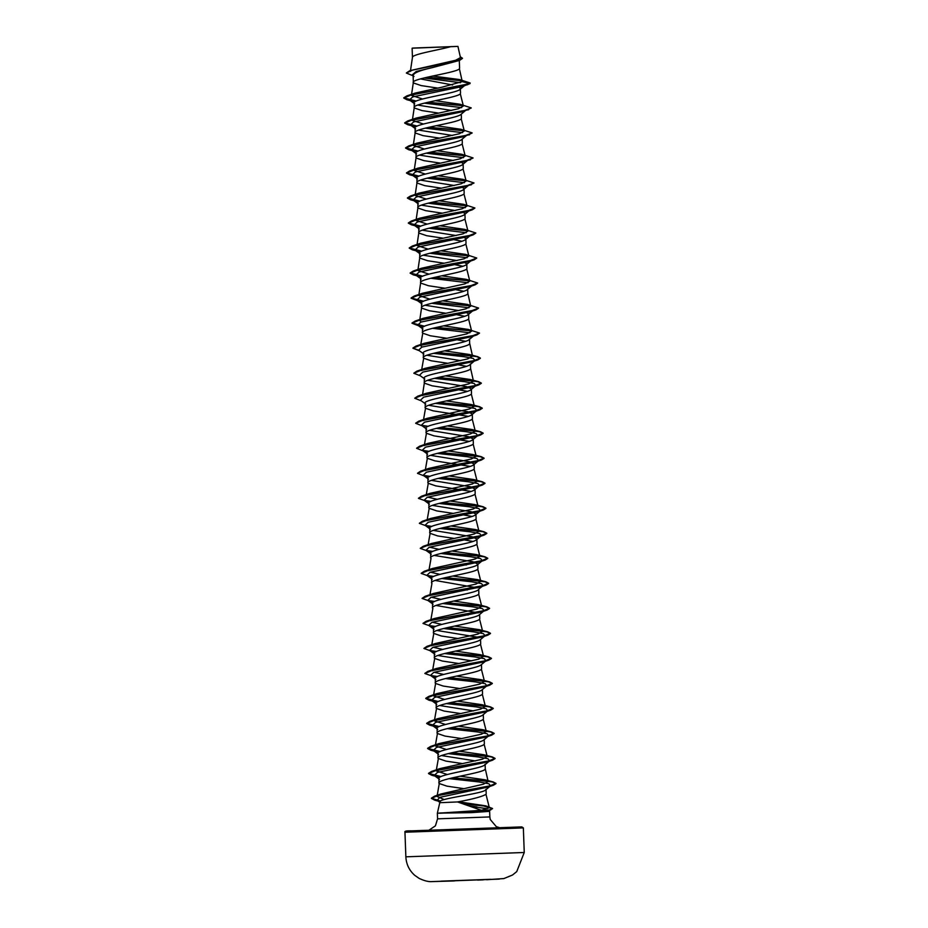 <?xml version="1.0" encoding="UTF-8"?>
<svg xmlns="http://www.w3.org/2000/svg" width="928" height="928" viewBox="0 0 928 928"><rect width="100%" height="100%" fill="white"/><g stroke="black" fill="none" stroke-linecap="round" stroke-linejoin="round"><path stroke-width="1.39" d="M490.924 879.315L441.055 881.148M498.533 879.129L433.156 881.554L498.533 879.129M456.843 46.423L413.865 48.024M457.539 801.943L439.768 802.708L437.355 813.264L481.435 810.33L457.539 801.943C472.77 799.147 482.247 796.607 485.994 794.31L489.346 807.754L485.75 805.852L458.409 801.757M470.357 806.328L487.212 808.682M439.663 813.125L471.436 812.65L489.648 811.35L489.845 816.93L437.564 818.844L435.418 825.85L429.084 830.108M486.191 793.776L486.028 789.241L485.53 790.088L490.564 785.842L488.024 787.048L439.849 797.338L437.088 800.377L439.907 801.525M485.831 789.774C483.407 793.869 434.339 798.799 439.976 802.43M412.45 57.443L412.113 48.21L457.945 46.4L460.462 57.617L455.59 60.274L409.793 70.69L456.854 61.028L462.492 58.267L460.276 56.782M412.925 75.725L406.36 73.057L412.577 70.076L459.592 60.413L433.016 67.454C419.236 70.493 412.67 73.312 413.343 75.876M422.542 99.006L411.429 95.364L415.002 93.125L406.812 95.92L470.02 83.613L462.26 81.618L459.395 68.776C456.889 72.883 407.926 78.892 413.598 83.01L421.15 85.585L437.471 88.044M464.151 85.91L460.149 89.25C457.608 93.368 408.691 99.366 414.352 103.495M423.458 124.027L412.345 120.373L415.918 118.146L458.548 108.715L463.385 106.001L460.311 93.786C457.806 97.904 408.842 103.913 414.514 108.031L422.066 110.606L438.387 113.065M461.065 114.272C458.56 118.378 409.573 124.398 415.268 128.505M424.374 149.048L413.262 145.394L416.846 143.167L459.464 133.725L464.302 131.01L461.228 118.807C458.722 122.925 409.758 128.922 415.431 133.052L422.982 135.627L439.304 138.086M416.185 153.526C410.536 149.396 459.43 143.411 461.982 139.293L466.285 135.65M425.291 174.07L414.178 170.416L417.762 168.188L460.381 158.746L465.218 156.032L462.144 143.828C459.638 147.935 410.675 153.944 416.347 158.062L423.899 160.648L440.22 163.108M461.784 162.539L463.095 163.78L462.596 164.616L467.202 160.672M462.898 164.314C460.404 168.42 411.44 174.429 417.101 178.547M426.207 199.079L415.106 195.437L418.679 193.21L461.297 183.767L466.134 181.053L463.06 168.85C460.555 172.956 411.591 178.965 417.264 183.083L424.815 185.67L441.136 188.129M462.701 187.56L464.012 188.79L463.513 189.637L468.118 185.693M463.814 189.324C461.297 193.442 412.334 199.45 418.018 203.568M427.124 224.1L416.022 220.458L419.595 218.219L462.214 208.788L467.051 206.074L463.977 193.871C461.471 197.977 412.508 203.986 418.192 208.104L425.743 210.679L442.053 213.138M463.617 212.582L464.928 213.811L464.441 214.646L469.464 210.412L466.923 211.619L417.287 222.001L414.004 225.075L419.618 226.838M464.731 214.345C462.19 218.463 413.308 224.46 418.934 228.59M428.04 249.122L416.939 245.468L420.512 243.24L463.142 233.81L467.967 231.095L464.893 218.88C462.388 222.998 413.424 228.996 419.108 233.125L426.66 235.7L442.969 238.16M464.534 237.603L465.844 238.832L465.357 239.668L470.38 235.422L467.84 236.64L418.192 247.022L414.92 250.096L420.512 251.848M465.647 239.366C463.165 243.472 414.178 249.481 419.85 253.599M428.956 274.143L417.855 270.489L421.428 268.262L464.058 258.819L468.884 256.105L465.821 243.902C463.304 248.02 414.34 254.017 420.024 258.146L427.576 260.722L443.886 263.181M463.756 261.998L466.761 263.854L466.274 264.689L471.296 260.443L468.756 261.661L419.108 272.032L415.837 275.117L421.428 276.869M466.564 264.387C464.046 268.494 415.083 274.502 420.767 278.62M429.873 299.164L418.772 295.51L422.356 293.283L464.974 283.84L469.8 281.126L466.738 268.923C464.22 273.029 415.257 279.038 420.941 283.156L428.492 285.743L444.814 288.202M421.196 321.993L419.688 320.531L423.261 318.292L465.879 308.862L470.728 306.147L467.828 293.283L467.677 288.863L467.19 289.71L472.213 285.464L469.672 286.671L420.036 297.053L416.753 300.127L422.368 301.89M467.48 289.397C464.951 293.515 416.057 299.512 421.695 303.642M467.851 293.41L467.654 293.944C465.137 298.05 416.185 304.059 421.857 308.177L429.409 310.764L445.73 313.223M465.589 312.04L468.594 313.884L468.106 314.72L473.129 310.486L470.589 311.692L420.952 322.074L417.67 325.148L422.994 329.011M468.396 314.418C465.914 318.524 416.916 324.545 422.611 328.663M422.112 347.014L420.604 345.552L424.177 343.314L466.807 333.883L471.644 331.168L468.57 318.954C466.065 323.072 417.101 329.08 422.774 333.198L430.325 335.774L446.646 338.233M420.604 345.552L422.774 333.198M421.811 370.028L425.105 368.335L467.724 358.892L472.561 356.178L469.684 343.441L469.522 338.906L469.023 339.741L474.046 335.507L471.505 336.713L421.869 347.095L418.586 350.169L423.91 354.032M469.324 339.439C466.784 343.557 417.844 349.554 423.528 353.672M469.684 343.441L469.487 343.975C466.981 348.093 418.018 354.09 423.69 358.22L431.242 360.795L447.563 363.254M421.521 370.562L423.69 358.22M424.2 378.148L424.374 382.684L422.437 395.583L426.01 393.356L468.64 383.914L473.477 381.199L470.6 368.462L470.438 363.927L469.939 364.762L474.962 360.516L472.433 361.734L422.785 372.105L419.502 375.19L424.827 379.053M470.241 364.46C467.724 368.567 418.783 374.576 424.444 378.694M470.6 368.462L470.403 368.996C467.898 373.102 418.934 379.111 424.606 383.229L432.158 385.816L448.479 388.275M427.773 380.283L466.54 386.616L471.354 388.948L470.856 389.783L475.89 385.538L473.338 386.756L423.702 397.126L420.419 400.212L425.743 404.063M471.157 389.482C468.663 393.588 419.665 399.597 425.36 403.715M423.644 420.059L426.938 418.377L469.556 408.935L474.394 406.22L471.32 394.017C468.814 398.124 419.85 404.132 425.523 408.25L433.074 410.837L468.443 416.37M423.354 420.604L425.523 408.25M428.69 405.304L467.468 411.638L472.271 413.958L471.772 414.804L476.806 410.559L474.254 411.777L424.618 422.147L421.347 425.221L426.66 429.084M472.074 414.491C469.522 418.609 420.616 424.606 426.277 428.736M424.56 445.08L427.854 443.387L470.473 433.956L475.31 431.242L472.236 419.038C469.73 423.145 420.767 429.154 426.439 433.272L433.991 435.847L469.359 441.392M424.27 445.626L426.439 433.272M429.618 430.325L468.373 436.647L473.176 438.979L472.688 439.814L477.723 435.58L475.182 436.786L425.534 447.168L422.252 450.242L427.854 451.994M472.99 439.512C470.496 443.619 421.532 449.628 427.193 453.757M425.488 470.102L428.771 468.408L471.378 458.977L476.226 456.263L473.152 444.048C470.647 448.166 421.683 454.175 427.356 458.293L434.907 460.868L470.287 466.413M425.186 470.635L427.356 458.293M430.534 455.346L469.301 461.668L474.104 464L473.605 464.835L478.639 460.601L476.087 461.808L426.451 472.19L423.18 475.264L428.771 477.015M473.906 464.534C471.401 468.64 422.414 474.66 428.11 478.767M441.821 477.526L482.282 481.748L484.984 483.175L477.7 486.028L421.486 496.225L429.687 493.429L472.317 483.987L477.143 481.272L474.069 469.069C471.563 473.187 422.6 479.184 428.272 483.314L435.824 485.889L471.192 491.434M426.103 495.656L428.272 483.314M431.45 480.368L470.218 486.69L475.02 489.021L474.521 489.856L479.556 485.622L477.015 486.829L427.367 497.211L424.096 500.285L429.687 502.036M474.823 489.555C472.271 493.673 423.388 499.658 429.026 503.788M442.737 502.547L483.21 506.769L485.901 508.196L478.616 511.05L422.402 521.246L430.604 518.45L473.234 509.008L478.059 506.294L474.985 494.09C472.48 498.197 423.516 504.206 429.2 508.324L436.752 510.91L453.061 513.37M427.031 520.678L429.2 508.324M432.367 505.377L471.122 511.711L475.936 514.042L475.438 514.878L480.472 510.632L477.932 511.85L428.295 522.22L425.012 525.294L430.604 527.058M475.739 514.576C473.245 518.671 424.282 524.691 429.942 528.809M443.654 527.568L484.126 531.79L486.817 533.217L479.532 536.071L423.319 546.256L431.52 543.472L474.138 534.029L478.976 531.315L475.913 519.112C473.396 523.218 424.432 529.227 430.116 533.345L437.668 535.932L453.978 538.391M427.947 545.699L430.116 533.345M433.283 530.398L472.05 536.732L476.853 539.052L476.366 539.899L481.388 535.653L478.848 536.871L429.2 547.242L425.929 550.316L431.52 552.079M476.656 539.586C474.138 543.704 425.175 549.712 430.859 553.83M444.57 552.589L485.031 556.8L487.734 558.227L480.449 561.092L424.235 571.277L432.436 568.481L475.055 559.05L479.892 556.336L476.83 544.133C474.312 548.239 425.349 554.248 431.033 558.366L428.864 570.72M434.2 555.42L472.967 561.742L477.769 564.073L477.282 564.908L482.305 560.674L479.764 561.881L430.116 572.263L426.845 575.337L432.46 577.1M477.572 564.607C475.032 568.725 426.149 574.71 431.775 578.852M445.486 577.61L485.959 581.821L488.65 583.248L481.365 586.113L425.152 596.298L433.364 593.502L475.983 584.072L480.808 581.357L477.746 569.142C475.229 573.26 426.265 579.269 431.949 583.387L429.78 595.73M478.686 589.094L483.221 585.696L480.681 586.902L431.044 597.272L427.762 600.358L433.364 602.11M478.488 589.628C476.006 593.734 427.019 599.755 432.703 603.861M446.403 602.62L486.875 606.842L489.566 608.269L482.282 611.123L426.08 621.319L434.269 618.524L476.888 609.093L481.736 606.367L478.662 594.164C476.145 598.282 427.193 604.279 432.866 608.408L430.696 620.751M479.416 614.649C476.888 618.756 427.924 624.764 433.62 628.882M482.653 631.388L479.579 619.185C477.073 623.291 428.11 629.3 433.782 633.418L441.334 636.005L457.655 638.464M431.613 645.772L433.782 633.418M480.333 639.659C477.792 643.777 428.898 649.774 434.536 653.904M448.247 652.662L488.708 656.885L491.411 658.312L484.114 661.165L427.901 671.35L436.114 668.554L478.732 659.124L483.569 656.409L480.495 644.206C477.99 648.312 429.026 654.321 434.698 658.439L442.25 661.026L458.571 663.485M432.529 670.793L434.698 658.439M481.249 664.68C478.755 668.786 429.757 674.807 435.452 678.925M449.164 677.684L489.624 681.894L492.327 683.333L485.031 686.186L428.829 696.371L437.018 693.576L479.648 684.145L484.486 681.43L481.412 669.216C478.906 673.334 429.942 679.342 435.615 683.46L443.166 686.036L459.488 688.495M444.558 699.457L433.446 695.814L435.615 683.46M482.166 689.701C479.625 693.819 430.696 699.816 436.369 703.946M445.475 724.478L434.362 720.824L437.946 718.597L480.565 709.166L485.402 706.452L482.328 694.237C479.822 698.355 430.859 704.352 436.531 708.482L444.083 711.057L460.404 713.516M434.362 720.824L436.531 708.482M483.082 714.722C480.576 718.829 431.624 724.838 437.285 728.956M446.391 749.499L435.29 745.845L438.863 743.618L481.481 734.176L486.307 731.461L483.244 719.258C480.739 723.376 431.775 729.373 437.448 733.503L444.999 736.078L461.32 738.537M435.278 745.845L437.448 733.503M483.998 739.744C481.504 743.838 432.506 749.87 438.202 753.977M447.308 774.52L436.195 770.866L439.779 768.639L482.398 759.197L487.235 756.482L484.161 744.279C481.655 748.386 432.692 754.394 438.364 758.512L445.916 761.099L462.237 763.558M436.195 770.866L438.364 758.512M444.21 799.576L437.042 796.433L440.916 793.985L483.372 784.206L488.151 781.504L485.274 768.767L485.112 764.22L484.613 765.066L489.648 760.821L487.107 762.039L437.459 772.409L434.188 775.483L439.779 777.246M484.915 764.753C482.363 768.871 433.457 774.868 439.118 778.998M485.274 768.767L485.077 769.3C482.572 773.407 433.608 779.416 439.28 783.534L446.844 786.12L463.756 788.649M437.03 796.433L439.28 783.534M420.407 78.903L452.597 84.982M459.453 87.371L460.334 88.601M444.547 89.007L445.243 89.111M417.681 105.084L451.542 110.444M445.463 114.028L446.159 114.121M418.609 130.106L452.458 135.465M446.38 139.049L447.076 139.142M419.526 155.115L453.374 160.474M447.296 164.059L447.992 164.163M420.442 180.136L454.291 185.496M448.212 189.08L448.908 189.184M421.358 205.158L455.207 210.517M449.129 214.101L449.825 214.206M422.275 230.179L456.124 235.538M450.045 239.122L450.741 239.215M454.372 239.76L462.028 241.245M423.191 255.188L457.04 260.559M450.962 264.144L451.669 264.236M455.288 264.782L462.944 266.266M451.878 289.153L452.586 289.258M456.216 289.803L463.861 291.276M425.024 305.231L458.873 310.59M452.794 314.174L453.502 314.279M457.133 314.812L464.777 316.297M453.722 339.196L465.694 341.318M426.868 355.262L460.706 360.632M454.639 364.217L466.61 366.34M455.555 389.238L467.526 391.361M460.137 514.321L472.12 516.444M461.054 539.342L473.036 541.465M461.97 564.363L466.297 565.001M435.116 580.441L477.375 587.865M462.886 589.384L467.225 590.022M436.032 605.45L478.291 612.874M463.814 614.406L468.141 615.044M436.96 630.472L476.574 637.014M464.731 639.415L465.427 639.52M437.865 655.493L471.726 660.852M465.647 664.436L466.343 664.541M466.564 689.458L467.26 689.562M439.71 705.524L473.558 710.894M467.48 714.479L468.176 714.572M468.396 739.5L469.092 739.593M441.542 755.566L475.391 760.925M451.101 46.562C438.747 50.089 411.545 54.276 412.45 57.478L410.362 71.421M413.099 48.012L412.113 48.21L413.099 48.012M460.462 82.708L423.934 77.987M413.981 76.502L412.067 75.087L416.185 71.479L433.016 67.454M462.388 80.829L426.787 77.314M459.592 60.413L462.492 58.371M470.183 83.01L459.615 79.553L432.68 76.026M462.167 80.585L427.425 77.163M406.371 72.952L409.793 70.69M462.48 81.026L459.615 79.553M481.435 810.33L489.346 807.754M488.151 781.504L484.857 779.775L460.091 776.191M487.235 756.482L483.94 754.754L459.174 751.17M486.307 731.461L483.024 729.733L458.258 726.148M485.402 706.452L482.108 704.723L457.33 701.127M484.486 681.43L481.191 679.702L456.414 676.106M443.642 674.436L434.037 672.255M483.569 656.409L480.275 654.681L455.497 651.096M442.726 649.426L433.121 647.234M447.331 627.641L487.792 631.864L490.483 633.29L483.21 636.144L426.984 646.34L435.186 643.545L477.816 634.102L482.641 631.388L479.358 629.66L454.581 626.075M441.798 624.405L432.204 622.212M481.736 606.367L478.43 604.638L453.664 601.054M440.893 599.384L431.288 597.203M480.808 581.357L477.526 579.629L452.748 576.033M439.965 574.362L430.372 572.182M479.892 556.336L476.609 554.608L451.832 551.012M439.048 549.353L429.455 547.16M478.976 531.315L475.681 529.586L450.915 526.002M478.059 506.294L474.765 504.565L449.999 500.981M437.216 499.31L427.622 497.13M477.143 481.272L473.848 479.556L449.082 475.96M476.226 456.263L472.932 454.534L448.166 450.938M475.31 431.242L472.016 429.513L447.25 425.929M474.394 406.22L471.099 404.492L446.322 400.908M473.477 381.199L470.183 379.471L445.405 375.886M472.561 356.178L469.266 354.461L444.489 350.865M471.644 331.168L468.35 329.44L443.572 325.844M470.728 306.147L467.434 304.419L442.656 300.834M469.8 281.126L466.517 279.398L441.74 275.813M468.884 256.105L465.601 254.388L440.823 250.792M467.967 231.095L464.673 229.367L439.907 225.771M467.051 206.074L463.756 204.346L438.99 200.75M466.134 181.053L462.84 179.324L438.074 175.74M465.218 156.032L461.924 154.303L437.158 150.719M464.302 131.01L461.007 129.294L436.23 125.698M463.385 106.001L460.091 104.272L435.313 100.676M415.002 93.125L442.076 87.162L462.26 81.618M462.515 803.694L483.801 805.991L492.513 808.682L485.692 811.42M470.02 83.613L462.33 86.524L412.693 96.906L409.41 99.98L415.013 101.732M424.316 103.136L461.622 107.625M460.764 114.573L465.369 110.629M471.215 107.996L463.246 111.546L413.61 121.928L410.338 125.002L415.93 126.753M425.233 128.157L462.538 132.646M472.132 133.017L464.174 136.567L414.526 146.937L411.243 150.023L416.846 151.774M426.149 153.178L463.466 157.667M473.048 158.038L465.079 161.588L415.442 171.958L412.171 175.044L417.762 176.796M427.066 178.188L464.383 182.688M473.964 183.06L466.007 186.598L416.359 196.98L413.088 200.054L418.679 201.817M427.982 203.209L465.299 207.698M428.898 228.23L466.216 232.719M429.815 253.251L467.132 257.74M430.731 278.272L468.048 282.762M431.659 303.282L468.965 307.783M420.686 326.331L423.272 326.911M432.576 328.303L469.881 332.792M433.492 353.324L463.594 356.642L473.257 358.452L474.962 360.516M434.408 378.346L464.51 381.663L474.173 383.461L475.89 385.538M435.325 403.355L465.438 406.684L475.101 408.482L476.806 410.559M436.241 428.376L466.343 431.706L476.018 433.504L477.723 435.58M437.158 453.398L467.26 456.715L476.934 458.525L478.639 460.601M438.074 478.419L468.188 481.736L477.85 483.546L479.556 485.622M438.99 503.44L469.104 506.758L478.767 508.556L480.472 510.632M439.907 528.45L470.02 531.779L479.683 533.577L481.388 535.653M440.823 553.471L470.937 556.8L480.6 558.598L482.305 560.674M441.74 578.492L471.853 581.81L481.516 583.619L483.221 585.696M442.668 603.513L472.77 606.831L482.432 608.629L484.138 610.705L481.597 611.923L431.961 622.294L428.678 625.379L434.281 627.131M443.584 628.534L473.698 631.852L483.36 633.65L485.054 635.726L482.514 636.944L432.877 647.315L429.594 650.4L435.209 652.152M444.5 653.544L474.602 656.873L484.277 658.671L485.982 660.748L483.442 661.954L433.794 672.336L430.511 675.41L436.114 677.173M445.417 678.565L475.519 681.894L485.182 683.692L486.898 685.769L484.346 686.975L434.71 697.357L431.427 700.431L437.03 702.183M446.333 703.586L476.447 706.904L486.11 708.714L487.815 710.79L485.263 711.996L435.626 722.378L432.355 725.452L437.946 727.204M447.25 728.608L477.363 731.925L487.026 733.723L488.731 735.8L486.191 737.018L436.554 747.388L433.26 750.474L438.863 752.225M448.166 753.617L478.268 756.946L487.942 758.744L489.648 760.821M449.082 778.638L479.196 781.968L488.859 783.766L490.564 785.842M468.652 805.759L476.853 806.873M467.724 84.703L411.22 94.934L403.761 98.055L406.951 99.748L415.906 101.222M427.402 102.405L463.246 105.722M468.64 109.724L412.148 119.956L404.678 123.064L407.856 124.758L416.823 126.243M428.318 127.414L464.162 130.732M469.568 134.746L413.053 144.977L405.594 148.086L408.784 149.779L417.739 151.264M429.235 152.436L465.079 155.753M470.473 159.767L413.969 169.986L406.51 173.107L409.7 174.8L418.656 176.285M430.163 177.457L465.995 180.774M471.401 184.776L414.897 195.008L407.427 198.128L410.617 199.822L419.584 201.306M431.079 202.478L466.923 205.796M474.881 208.081L472.317 209.798L415.802 220.029L408.343 223.149L411.533 224.831L420.512 226.328M431.996 227.488L467.84 230.805M475.797 233.09L473.222 234.819L416.73 245.05L409.26 248.159L412.45 249.852L421.416 251.337M432.912 252.509L468.756 255.826M476.714 258.112L474.15 259.84L417.646 270.06L410.176 273.18L413.366 274.874L422.333 276.358M433.828 277.53L469.672 280.848M477.642 283.133L475.066 284.85L418.551 295.081L411.092 298.201L417.6 300.742M417.519 300.556L423.261 301.38M434.745 302.551L470.589 305.869M478.558 308.154L475.983 309.871L419.479 320.102L412.02 323.222L418.516 325.763M418.435 325.577L424.166 326.401M435.661 327.572L471.505 330.89M479.474 333.164L476.899 334.892L420.396 345.123L412.925 348.244L419.433 350.784M436.578 352.582L466.587 355.204L476.725 356.63L480.402 358.289L477.816 359.913L421.312 370.144L413.853 373.265L420.349 375.794M437.494 377.603L467.515 380.213L477.642 381.652L481.319 383.31L478.732 384.934L422.228 395.166L414.77 398.274L421.266 400.815M438.41 402.624L468.42 405.234L478.558 406.673L482.235 408.332L479.66 409.944L423.156 420.175L415.686 423.296L422.182 425.836M422.112 425.65L427.831 426.474M439.327 427.646L469.348 430.256L479.474 431.694L483.152 433.353L480.576 434.965L424.061 445.196L416.602 448.317L423.098 450.857M423.029 450.672L428.748 451.484M440.243 452.667L470.264 455.277L480.391 456.715L484.068 458.362L481.481 459.986L424.978 470.218L417.519 473.338L424.015 475.867M423.945 475.693L429.664 476.505M441.171 477.676L471.169 480.298L481.307 481.725L484.996 483.384L482.409 485.008L425.906 495.239L418.435 498.348L427.112 501.456M442.088 502.698L472.097 505.308L482.224 506.746L485.912 508.405L483.326 510.029L426.81 520.26L419.352 523.369L428.017 526.478M425.778 525.724L431.508 526.547M443.004 527.719L473.013 530.329L483.152 531.767L486.829 533.426L484.23 535.05L427.738 545.27L420.268 548.39L428.945 551.499M426.694 550.745L432.425 551.568M443.92 552.74L473.918 555.35L484.056 556.788L487.745 558.436L485.158 560.06L428.655 570.291L421.184 573.411L429.861 576.508M427.611 575.766L433.353 576.59M444.837 577.75L474.846 580.371L484.984 581.81L488.662 583.457L486.075 585.081L429.56 595.312L422.101 598.432L430.778 601.53M428.527 600.787L434.258 601.599M445.753 602.771L475.762 605.392L485.901 606.819L489.578 608.478L486.991 610.102L430.488 620.333L423.029 623.442L431.694 626.551M429.444 625.808L435.174 626.62M446.67 627.792L476.679 630.402L486.806 631.84L490.494 633.499L487.908 635.123L431.416 645.343L423.945 648.463L432.61 651.572M430.36 650.818L436.102 651.642M447.586 652.813L477.595 655.423L487.734 656.862L491.411 658.52L488.836 660.133L432.32 670.364L424.862 673.484L433.527 676.582M431.288 675.839L437.007 676.663M448.502 677.834L478.523 680.444L488.65 681.883L492.327 683.53L489.74 685.154L433.237 695.385L425.778 698.506L428.968 700.199L437.923 701.672M449.419 702.844L479.428 705.466L489.566 706.892L493.244 708.551L490.668 710.175L434.165 720.406L426.694 723.515L429.873 725.209L438.84 726.694M450.335 727.865L480.356 730.475L490.483 731.914L494.16 733.572L491.585 735.196L435.07 745.428L427.611 748.536L430.801 750.23L439.768 751.715M451.252 752.886L481.272 755.496L491.399 756.935L495.076 758.594L492.49 760.218L435.986 770.437L428.527 773.558L431.717 775.251L440.672 776.736M452.18 777.908L482.177 780.518L492.316 781.956L496.004 783.603L493.418 785.227L438.376 795.331L431.381 798.405L434.803 800.214L440.197 801.247M490.761 809.958L472.155 811.954L471.32 811.072M406.812 95.92L403.75 97.846L416.254 101.059M428.063 102.254L463.014 105.479M460.091 104.272L471.227 107.892L463.942 110.745L407.717 120.942L404.666 122.856L417.171 126.08M428.98 127.264L463.93 130.5M461.007 129.294L472.143 132.913L464.847 135.766L408.645 145.963L405.582 147.877L418.087 151.102M429.896 152.285L464.858 155.51M461.924 154.303L473.06 157.934L465.763 160.788L409.561 170.972L406.499 172.898L419.004 176.123M430.812 177.306L465.763 180.531M462.84 179.324L473.976 182.955L466.691 185.809L410.478 195.994L407.415 197.919L419.932 201.132M431.729 202.327L466.691 205.552M463.756 204.346L474.892 207.976L467.608 210.83L411.394 221.015L408.332 222.94L420.848 226.154M432.645 227.348L467.608 230.573M464.673 229.367L475.809 232.986L468.524 235.851L412.31 246.036L409.26 247.95L421.764 251.175M433.562 252.358L468.524 255.594M465.601 254.388L476.725 258.007L469.44 260.861L413.227 271.057L410.176 272.971L422.681 276.196M434.478 277.379L469.44 280.604M466.517 279.398L477.642 283.028L470.357 285.882L414.143 296.078L411.092 297.992L423.609 301.217M435.394 302.4L470.357 305.625M467.434 304.419L478.558 308.05L471.273 310.903L415.071 321.088L412.009 323.014L424.514 326.227M436.322 327.422L471.273 330.646M468.35 329.44L479.474 333.059L472.201 335.924L415.976 346.109L412.925 348.035L418.748 350.285M437.239 352.431L477.7 356.654L480.402 358.08L473.106 360.934L416.892 371.13L413.853 373.16M438.155 377.452L478.616 381.675L481.319 383.102L474.022 385.955L417.82 396.152L414.77 398.17M439.072 402.474L479.532 406.696L482.235 408.123L474.95 410.976L418.725 421.173L415.686 423.191M421.509 425.337L428.179 426.3M439.988 427.495L480.46 431.717L483.152 433.144L475.855 435.998L419.653 446.182L416.602 448.212M422.426 450.358L429.096 451.321M440.904 452.516L481.365 456.727L484.068 458.154L476.772 461.019L420.57 471.204L417.53 473.234M423.342 475.38L430.024 476.342M421.486 496.225L418.447 498.243M424.258 500.401L430.94 501.364M422.402 521.246L419.363 523.264M425.186 525.41L431.856 526.385M423.319 546.256L420.28 548.286M426.103 550.432L432.773 551.394M424.235 571.277L421.196 573.307M427.019 575.453L433.689 576.416M425.152 596.298L422.112 598.328M427.936 600.474L434.606 601.437M426.08 621.319L423.029 623.338M428.852 625.495L435.522 626.458M426.984 646.34L423.945 648.359M429.768 650.505L436.45 651.479M427.901 671.35L424.862 673.38M430.685 675.526L437.355 676.489M428.829 696.371L425.766 698.297L438.271 701.51M450.08 702.705L490.541 706.916L493.244 708.342L485.959 711.196L429.734 721.392L426.683 723.306L439.188 726.531M450.996 727.714L491.469 731.937L494.16 733.364L486.864 736.217L430.662 746.414L427.599 748.328L440.116 751.552M451.913 752.736L492.374 756.958L495.076 758.385L487.78 761.238L431.578 771.423L428.516 773.349L441.032 776.562M452.829 777.757L493.29 781.968L495.993 783.394L488.894 786.213L434.455 796.224L431.381 798.196L440.429 801.073M461.68 803.416L487.49 806.409M485.75 805.852L492.513 808.485L490.518 809.831L472.155 811.745L439.582 813.021M439.675 813.23L472.155 811.954L471.436 812.65M499.334 879.094L432.657 881.588M404.956 832.23C404.318 831.163 406.429 830.711 411.301 830.873L521.803 826.906L523.346 827.892L404.956 832.23L405.861 856.822C406.255 864.223 409.213 870.394 414.746 875.336L419.201 878.433C424.386 880.834 428.585 881.89 431.822 881.6L452.238 881.008A5923.668 5923.668 0 0 0 454.372 880.927M405.861 856.822L524.25 852.484L516.745 871.601L512.523 875.011L503.823 878.584L486.69 879.721M521.768 826.906L406.464 831.21M477.63 880.08A5923.668 5923.668 0 0 0 479.764 879.999L483.302 879.86M499.125 827.532L496.341 826.674L490.239 819.47L489.845 816.93M489.276 810.144L489.648 811.35M437.355 813.264L437.564 818.844M439.744 801.966L439.768 802.708M413.099 75.214L413.354 82.395M414.108 102.938L414.282 107.416M415.036 127.96L415.199 132.426M415.953 152.981L416.115 157.447M416.869 178.002L417.032 182.468M417.786 203.012L417.948 207.489M418.702 228.033L418.864 232.51M419.618 253.054L419.781 257.52M420.535 278.075L420.697 282.541M421.451 303.085L421.614 307.562M422.368 328.106L422.542 332.642M423.284 353.127L423.458 357.663M425.117 403.17L425.291 407.705M426.045 428.179L426.207 432.726M426.961 453.2L427.124 457.736M427.878 478.222L428.04 482.757M428.794 503.243L428.956 507.778M429.71 528.264L429.873 532.8M430.627 553.274L430.789 557.821M431.543 578.295L431.706 582.83M432.46 603.316L432.634 607.852M433.376 628.337L433.55 632.873M434.292 653.347L434.466 657.894M435.209 678.368L435.383 682.904M436.137 703.389L436.299 707.925M437.053 728.41L437.216 732.946M437.97 753.432L438.132 757.967M438.886 778.441L439.048 782.988M459.302 60.506L459.592 68.243M460.358 89.076L460.508 93.252M461.274 114.144L461.425 118.274M462.19 139.165L462.341 143.295M463.095 163.78L463.258 168.316M464.012 188.79L464.174 193.337M464.928 213.811L465.09 218.347M465.844 238.832L466.018 243.368M466.761 263.854L466.935 268.389M468.594 313.884L468.768 318.42M471.354 388.948L471.517 393.484M472.271 413.958L472.433 418.505M473.187 438.979L473.35 443.514M474.104 464L474.266 468.536M475.02 489.021L475.182 493.557M475.936 514.042L476.099 518.578M476.853 539.052L477.027 543.599M477.769 564.073L477.943 568.609M478.709 589.5L478.86 593.63M479.625 614.522L479.776 618.651M480.542 639.543L480.692 643.672M481.458 664.552L481.609 668.682M482.374 689.574L482.525 693.703M483.291 714.595L483.442 718.724M484.207 739.616L484.358 743.746M419.688 320.531L421.625 307.493M418.772 295.51L420.709 282.472M417.855 270.489L419.792 257.45M416.939 245.468L418.876 232.441M416.022 220.458L417.96 207.42M415.094 195.437L417.043 182.398M414.178 170.416L416.127 157.377M413.262 145.394L415.21 132.368M412.345 120.373L414.282 107.346M411.429 95.364L413.366 82.325M412.438 101.164L406.951 99.748M413.343 126.173L407.856 124.758M414.259 151.194L408.784 149.779M415.187 176.216L409.7 174.8M416.104 201.237L410.617 199.822M466.923 211.619L472.317 209.798M417.008 226.246L411.533 224.831M467.84 236.64L473.222 234.819M417.936 251.268L412.45 249.852M468.756 261.661L474.15 259.84M418.853 276.289L413.366 274.874M469.672 286.671L475.066 284.85M470.589 311.692L475.983 309.871M471.505 336.713L476.899 334.892M472.433 361.734L477.816 359.913M473.338 386.756L478.732 384.934M474.254 411.777L479.66 409.944M475.182 436.786L480.576 434.965M476.087 461.808L481.481 459.986M477.015 486.829L482.409 485.008M477.932 511.85L483.326 510.029M478.848 536.871L484.23 535.05M479.764 561.881L485.158 560.06M480.681 586.902L486.075 585.081M481.597 611.923L486.991 610.102M482.514 636.944L487.908 635.123M483.442 661.954L488.836 660.133M484.346 686.975L489.74 685.154M434.455 701.603L428.968 700.199M485.263 711.996L490.668 710.175M435.36 726.624L429.873 725.209M486.191 737.018L491.585 735.196M436.276 751.645L430.801 750.23M487.107 762.039L492.49 760.218M437.204 776.666L431.717 775.251M488.024 787.048L493.418 785.227M440.359 801.653L434.803 800.214M459.847 89.552L464.882 85.318M409.41 99.98L414.735 103.843M410.338 125.002L415.663 128.864M411.243 150.023L416.568 153.874M412.171 175.044L417.484 178.895M413.088 200.054L418.412 203.916M414.004 225.075L419.328 228.938M414.92 250.096L420.245 253.959M415.837 275.117L421.161 278.98M416.753 300.127L422.078 303.99M422.252 450.242L427.576 454.105M423.18 475.264L428.492 479.126M424.096 500.285L429.42 504.148M425.012 525.294L430.337 529.157M425.929 550.316L431.253 554.178M426.845 575.337L432.17 579.2M427.762 600.358L433.086 604.221M484.138 610.705L479.115 614.951M428.678 625.379L434.002 629.242M485.054 635.726L480.031 639.972M429.594 650.4L434.919 654.252M485.982 660.748L480.948 664.993M430.511 675.41L435.835 679.273M486.898 685.769L481.864 690.003M431.427 700.431L436.752 704.294M487.815 710.79L482.78 715.024M432.355 725.452L437.68 729.315M488.731 735.8L483.697 740.045M433.26 750.474L438.584 754.325M434.188 775.483L439.501 779.346M437.088 800.377L439.756 802.302M440.916 793.985L434.455 796.224M484.857 779.775L493.29 781.968M439.779 768.639L431.578 771.423M483.94 754.754L492.374 756.958M438.863 743.618L430.662 746.414M483.024 729.744L491.469 731.937M437.946 718.597L429.734 721.392M482.108 704.723L490.541 706.916M481.191 679.702L489.624 681.894M480.275 654.681L488.708 656.885M479.358 629.66L487.792 631.864M478.43 604.638L486.875 606.842M477.526 579.629L485.959 581.821M476.609 554.608L485.031 556.8M475.681 529.586L484.126 531.79M474.765 504.565L483.21 506.769M473.848 479.556L482.282 481.748M428.771 468.408L420.57 471.204M472.932 454.534L481.365 456.727M427.854 443.387L419.653 446.182M472.016 429.513L480.46 431.717M426.938 418.377L418.725 421.173M471.099 404.492L479.532 406.696M426.01 393.356L417.82 396.152M470.171 379.471L478.616 381.675M425.105 368.335L416.892 371.13M469.266 354.461L477.7 356.654M424.177 343.314L415.976 346.109M423.261 318.292L415.071 321.088M422.356 293.283L414.143 296.078M421.428 268.262L413.227 271.057M420.512 243.24L412.31 246.036M419.595 218.219L411.394 221.015M418.679 193.21L410.478 195.994M417.762 168.188L409.561 170.972M416.846 143.167L408.645 145.963M415.918 118.146L407.717 120.942M523.346 827.892L524.25 852.484"/></g></svg>
